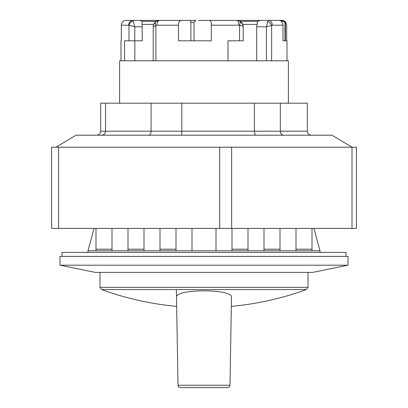 <?xml version="1.0" encoding="UTF-8"?>
<svg xmlns="http://www.w3.org/2000/svg" width="408" height="408" viewBox="0 0 408 408"><rect width="100%" height="100%" fill="white"/><g stroke="black" fill="none" stroke-linecap="round" stroke-linejoin="round"><path stroke-width="0.61" d="M96.563 135.201C99.057 134.956 100.429 133.625 100.679 131.197L100.679 103.198L307.321 103.198L307.321 131.197C307.571 133.625 308.943 134.956 311.437 135.201M288.4 103.198L288.4 60.802L119.6 60.802L119.6 103.198M176.353 289.578L178.026 385.244L178.745 386.911M227.572 387.6A2.402 2.402 0 0 0 229.974 385.244L231.504 297.529C233.769 288.609 174.231 288.609 176.496 297.529L178.026 385.244A2.402 2.402 0 0 0 180.423 387.6L227.577 387.6C229.026 387.452 229.826 386.667 229.974 385.244L178.026 385.244M60.002 265.2L95.39 272.401L312.61 272.401L347.999 265.2L347.999 256.403L60.002 256.403L60.002 265.2L347.999 265.2M95.997 228.398L95.997 250.798L112.001 250.798L112.001 228.398M128 228.398L128 250.798L143.999 250.798L143.999 228.398M128 249.201L143.999 249.201L143.999 250.798L176.001 250.798L176.001 228.398M231.999 228.398L231.999 250.798L320 250.798L313.997 228.398M280 250.798L280 249.201L264.002 249.201L264.002 250.798L264.002 228.398M311.998 250.798L311.998 249.201L295.999 249.201L295.999 250.798L295.999 228.398M311.998 249.201L311.998 228.398M228.001 60.802L228.001 40.8L243.199 40.8L243.199 26.8C242.138 22.134 242.362 23.21 239.542 21.017A4.799 1.887 115.4 0 1 239.542 25.352C241.868 25.663 243.086 26.143 243.199 26.8C243.086 24.169 241.868 22.241 239.542 21.017L236.798 20.4L260.401 20.4L257.601 21.344L240.144 21.344L239.624 21.058M156.254 21.344L141.984 21.344L140.148 20.4L159.599 20.4L155.892 21.583C154.158 22.889 153.26 24.628 153.199 26.8L156.876 25.199A4.799 2.723 -90 0 1 159.599 20.4L188.991 20.4C190.261 20.283 190.888 20.905 190.873 22.267L194.019 22.267L194.019 40.8M157.386 20.793L156.825 21.032M286.997 60.802L286.997 40.8L282.989 40.8L282.989 25.199C282.219 21.961 280.954 20.359 279.194 20.4L280.745 20.4L284.942 22.267L281.78 20.4L267.847 20.4M101.709 135.201C104.014 134.956 105.279 133.625 105.509 131.197L100.679 131.197M148.619 135.201C150.113 134.956 150.94 133.625 151.088 131.197L105.509 131.197L105.509 103.198M181.351 135.201C181.642 134.956 181.8 133.625 181.83 131.197L151.088 131.197L151.088 103.198M256.051 135.201C255.056 134.956 254.505 133.625 254.408 131.197L181.83 131.197L181.83 103.198M283.642 135.201C281.627 134.956 280.52 133.625 280.316 131.197L254.408 131.197L254.408 103.198M280.316 103.198L280.316 131.197L307.321 131.197M55.998 147.201L76 135.201L332 135.201L352.002 147.201L356.408 147.201L356.408 228.398L352.002 228.398L352.002 147.201L219.677 147.201L219.677 228.398L352.002 228.398M58.589 228.398L58.589 147.201L51.592 147.201L51.592 228.398L219.677 228.398M58.589 147.201L219.677 147.201M345.999 256.403L345.999 252.399L62.001 252.399L62.001 256.403M179.515 387.421L180.423 387.6M231.504 297.529L231.351 306.352A300.002 300.002 0 0 0 306.418 289.578L101.582 289.578A300.002 300.002 0 0 0 176.649 306.352M94.003 228.398L88.001 250.798L95.997 250.798M247.998 250.798L247.998 228.398M247.998 249.201L231.999 249.201L231.999 250.798L216 250.798L216 228.398M160.002 228.398L160.002 249.201L176.001 249.201L176.001 250.798L216 250.798M160.002 249.201L160.002 250.798M95.997 249.201L112.001 249.201L112.001 250.798L128 250.798M280 249.201L280 228.398M192 228.398L192 250.798M129.214 20.4L125.985 20.4C123.328 20.558 121.778 22.16 121.319 25.199L121.319 40.8L120.998 40.8L121.319 40.8M140.148 20.4L133.013 20.4A4.799 4.355 90 0 0 128.653 25.199L134.778 26.8L133.013 20.4L125.985 20.4M194.019 22.267L195.927 20.4L171.202 20.4M198.645 20.4L209.355 20.4C210.9 20.558 211.543 22.16 211.293 25.199L211.293 40.8L178.51 40.8L178.51 25.199C178.316 21.961 179.658 20.359 182.529 20.4M211.293 25.199L238.813 25.199A4.799 2.014 90 0 0 236.798 20.4L209.355 20.4M260.401 20.4L268.372 20.4L267.725 21.583L266.419 26.8L272.325 25.199A4.799 3.953 -90 0 0 268.372 20.4L279.194 20.4M281.78 20.4L280.745 20.4M278.786 20.4L282.015 20.4C284.672 20.558 286.222 22.16 286.676 25.199L286.676 40.8L285.391 40.8L285.391 22.267M212.073 20.4L219.009 20.4M243.086 25.602L242.734 24.398L240.144 21.344M257.601 21.344L256.703 26.8L256.703 60.802M124.547 60.802L124.547 40.8L134.778 40.8L134.778 26.8L142.183 26.8L141.984 21.344M155.82 21.634L153.668 24.398L153.311 25.622M271.636 60.802L271.636 25.495A4.799 3.386 -135 0 0 267.725 21.583M238.813 25.199L239.542 25.352L239.542 40.8M155.892 60.802L155.892 25.495A4.799 2.407 -125.4 0 1 155.892 21.583C156.147 21.318 153.541 22.863 153.199 26.8L153.199 26.755M153.199 26.8L153.199 60.802M133.329 21.017A4.799 3.988 135 0 0 128.994 25.352L128.994 40.8M134.844 40.8L134.844 60.802M142.183 26.8L142.183 40.8L134.778 40.8M190.873 22.267L190.873 40.8M284.942 22.267L284.942 40.8L282.989 40.8M307.999 272.401L307.999 287.319L100.001 287.319L101.582 289.578M242.734 24.398L257.147 24.398M141.887 24.398L153.668 24.398M121.319 25.199L128.653 25.199M272.325 25.199L282.989 25.199M256.703 26.8L266.419 26.8L266.419 60.802M156.876 25.199L178.51 25.199M231.632 228.398L231.632 147.201M307.999 287.319L306.418 289.578M100.001 272.401L100.001 287.319M120.998 60.802L120.998 40.8M320 252.399L320 250.798M88.001 252.399L88.001 250.798"/></g></svg>
